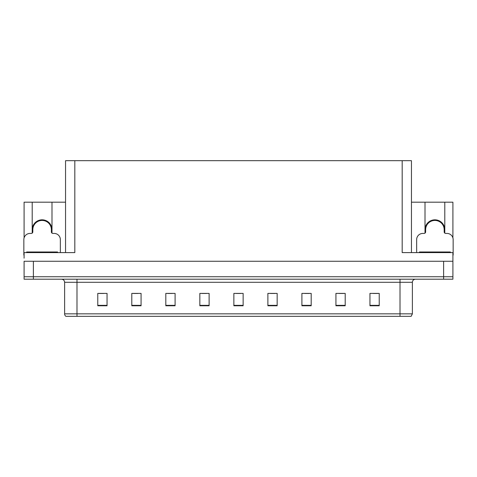 <?xml version="1.0" encoding="UTF-8"?>
<svg xmlns="http://www.w3.org/2000/svg" width="477" height="477" viewBox="0 0 477 477"><rect width="100%" height="100%" fill="white"/><g stroke="black" fill="none" stroke-linecap="round" stroke-linejoin="round"><path stroke-width="0.72" d="M444.797 229.717A9.898 9.898 0 0 0 434.899 219.819A9.898 9.898 0 0 0 425.007 229.717M32.203 229.717A9.898 9.898 0 0 1 42.101 219.819A9.898 9.898 0 0 1 51.993 229.717M65.546 252.601L65.546 160.683L402.177 160.683L402.177 252.601L452.906 252.601L452.906 261.265L24.094 261.265L24.094 276.732L33.378 276.732L24.094 276.732L24.094 279.206L33.378 279.206L33.378 276.732L443.622 276.732L33.378 276.732L33.378 261.265M24.094 258.17L24.094 252.601L74.823 252.601L74.823 160.683M32.203 233.116L32.203 202.188L24.094 202.188L24.094 237.88M33.378 279.206L452.906 279.206L452.906 276.732L443.622 276.732L452.906 276.732L452.906 258.17M444.797 233.116L444.797 202.188L452.906 202.188L452.906 237.88M402.177 160.683L411.454 160.683L411.454 252.601M411.454 202.188L425.007 202.188L425.007 233.116M51.993 233.116L51.993 202.188L65.546 202.188M32.203 202.188L51.993 202.188M444.797 202.188L425.007 202.188M412.384 313.842L411.15 316.317L400.012 316.317L400.012 313.842L412.384 313.842L412.384 282.295A3.095 3.095 0 0 1 415.479 279.206M400.012 316.317L65.85 316.317A3.095 3.095 0 0 1 64.616 313.842L64.616 282.295C64.431 280.416 63.399 279.385 61.521 279.206M379.227 305.769L379.227 293.397L369.949 293.397L369.949 305.769L379.227 305.769M345.205 305.769L345.205 293.397L335.927 293.397L335.927 305.769L345.205 305.769M311.183 305.769L311.183 293.397L301.905 293.397L301.905 305.769L311.183 305.769M277.161 305.769L277.161 293.397L267.883 293.397L267.883 305.769L277.161 305.769M107.051 305.769L107.051 293.397L97.773 293.397L97.773 305.769L107.051 305.769M141.073 305.769L141.073 293.397L131.795 293.397L131.795 305.769L141.073 305.769M175.095 305.769L175.095 293.397L165.817 293.397L165.817 305.769L175.095 305.769M209.117 305.769L209.117 293.397L199.839 293.397L199.839 305.769L209.117 305.769M243.139 305.769L243.139 293.397L233.861 293.397L233.861 305.769L243.139 305.769M72.868 316.317L67.239 316.317M304.72 293.462L309.358 293.462M338.992 293.462L343.631 293.462M373.258 293.462L377.897 293.462M201.908 293.462L206.547 293.462M167.642 293.462L172.28 293.462M133.369 293.462L138.008 293.462M99.103 293.462L103.742 293.462M270.453 293.462L275.092 293.462M236.181 293.462L240.819 293.462M39.698 220.756L39.537 220.153M60.346 252.601L60.346 239.615A6.183 6.183 0 0 0 54.163 233.426L52.923 233.426A1.544 1.544 0 0 1 51.379 231.882L51.379 229.717A9.278 9.278 0 0 0 42.101 220.44A9.278 9.278 0 0 0 32.818 229.717L32.818 231.882A1.544 1.544 0 0 1 31.273 233.426L30.033 233.426A6.183 6.183 0 0 0 23.85 239.615L23.85 255.076A6.183 6.183 0 0 1 24.094 255.082M32.203 232.371L32.782 232.21M44.659 220.153L44.498 220.756M51.415 232.21L51.993 232.371M432.502 220.756L432.341 220.153M452.906 255.082A6.183 6.183 0 0 1 453.15 255.076L453.15 239.615A6.183 6.183 0 0 0 446.967 233.426L445.727 233.426A1.544 1.544 0 0 1 444.182 231.882L444.182 229.717A9.278 9.278 0 0 0 434.899 220.44A9.278 9.278 0 0 0 425.621 229.717L425.621 231.882A1.544 1.544 0 0 1 424.077 233.426L422.837 233.426A6.183 6.183 0 0 0 416.654 239.615L416.654 252.601M425.007 232.371L425.585 232.21M437.463 220.153L437.302 220.756M444.218 232.21L444.797 232.371M26.634 252.601L26.634 251.987L57.562 251.987L57.562 252.601M419.438 252.601L419.438 251.987L450.366 251.987L450.366 252.601M443.622 261.265L443.622 279.206M400.012 279.206L400.012 282.295L64.616 282.295M412.384 282.295L400.012 282.295L400.012 313.842L76.988 313.842L76.988 316.317M64.616 313.842L76.988 313.842L76.988 279.206M243.139 305.34L233.861 305.34M209.117 305.34L199.839 305.34M175.095 305.34L165.817 305.34M141.073 305.34L131.795 305.34M107.051 305.34L97.773 305.34M277.161 305.34L267.883 305.34M311.183 305.34L301.905 305.34M345.205 305.34L335.927 305.34M379.227 305.34L369.949 305.34M44.528 220.654A9.379 9.379 0 0 0 39.669 220.654M44.605 220.35A9.695 9.695 0 0 0 39.591 220.35M437.331 220.654A9.379 9.379 0 0 0 432.472 220.654M437.409 220.35A9.695 9.695 0 0 0 432.395 220.35M56.018 251.987L56.018 252.601M28.179 251.987L28.179 252.601M448.821 251.987L448.821 252.601M420.982 251.987L420.982 252.601"/></g></svg>
